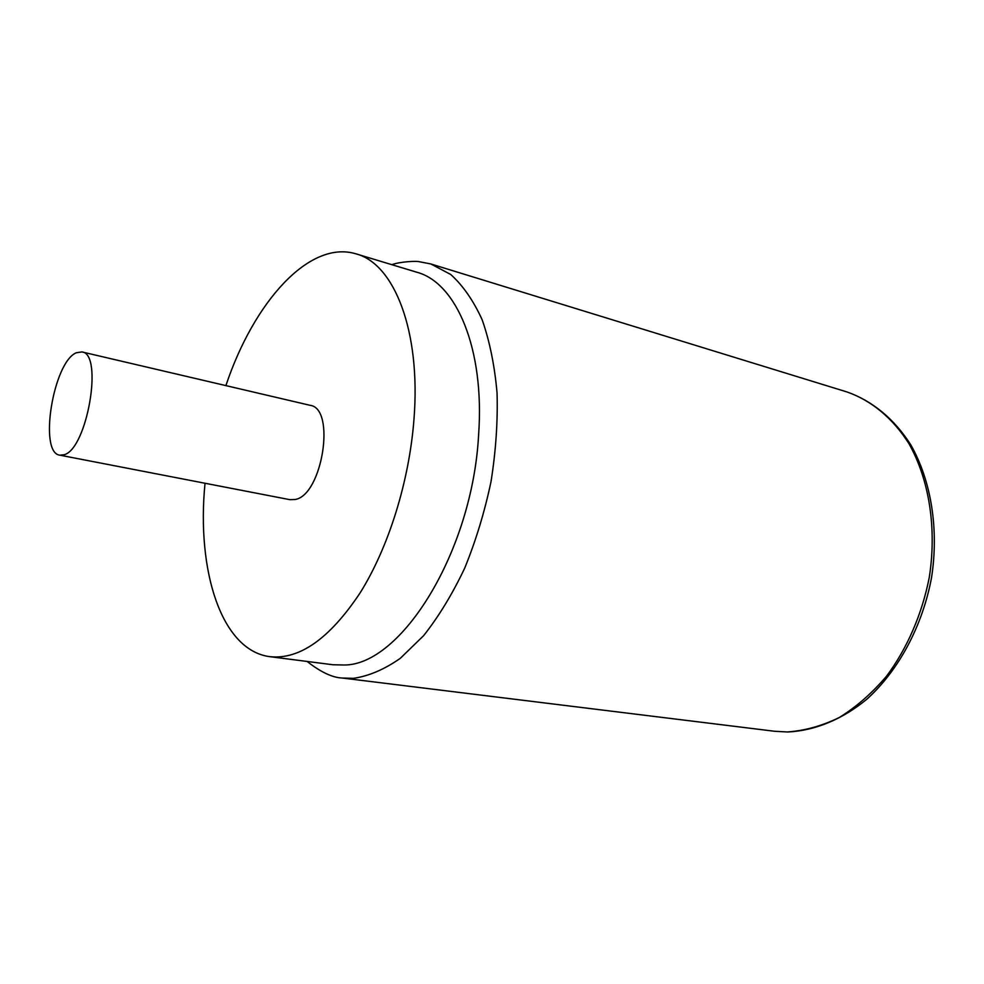 <?xml version="1.0" encoding="UTF-8"?>
<svg xmlns="http://www.w3.org/2000/svg" width="984" height="984" viewBox="0 0 984 984"><rect width="100%" height="100%" fill="white"/><g stroke="black" fill="none" stroke-linecap="round" stroke-linejoin="round"><path stroke-width="1.48" d="M205.029 483.255C196.357 570.671 221.375 650.695 270.059 656.697L332.899 664.754L344.117 665.012C401.14 665.356 472.48 551.618 478.618 434.707C484.817 348.73 456.268 282.592 416.761 272.211L356.11 253.884C309.222 239.481 253.688 302.297 225.889 385.617M270.059 656.697C299.763 659.735 329.812 638.431 360.181 592.774C388.52 547.534 409.27 481.299 413.969 419.295C421.054 330.993 394.166 263.761 356.11 253.884M59.852 455.174L289.899 499.675L294.991 499.515C322.334 495.592 336.134 408.262 310.058 405.31L81.918 351.928L76.334 352.764C53.247 361.928 38.376 453.144 59.852 455.174L64.108 454.743C87.182 449.122 103.591 353.502 81.918 351.928M307.082 661.445C320.759 672.146 332.531 677.681 342.371 678.038L353.379 678.345C368.656 676.156 384.289 669.489 400.267 658.357L423.649 635.639C438.729 616.55 452.419 594.041 464.706 568.125C475.875 540.708 484.657 511.84 491.041 481.52C495.862 451.053 497.867 421.533 497.055 392.948C494.632 365.605 489.675 341.227 482.185 319.837C473.439 300.612 462.935 285.483 450.684 274.462L430.832 263.958L847.015 391.964C871.074 400.34 892.574 417.892 908.835 443.476C929.154 479.319 937.002 528.26 929.265 577.436C922.069 614.09 907.223 648.308 886.707 675.983C872.156 693.093 856.375 706.93 839.352 717.471C821.984 725.946 804.617 730.78 787.225 731.961L774.531 731.26L787.569 731.998M847.015 391.964C872.304 400.82 894.419 419.086 910.815 444.903C931.258 480.93 939.056 529.281 931.504 577.829C922.426 626.168 898.663 670.325 866.941 699.132C842.55 719.255 815.33 730.546 788.159 731.985M430.832 263.958L418.79 261.621C416.22 260.994 400.623 261.498 391.841 264.684M342.371 678.038L774.531 731.26"/></g></svg>
